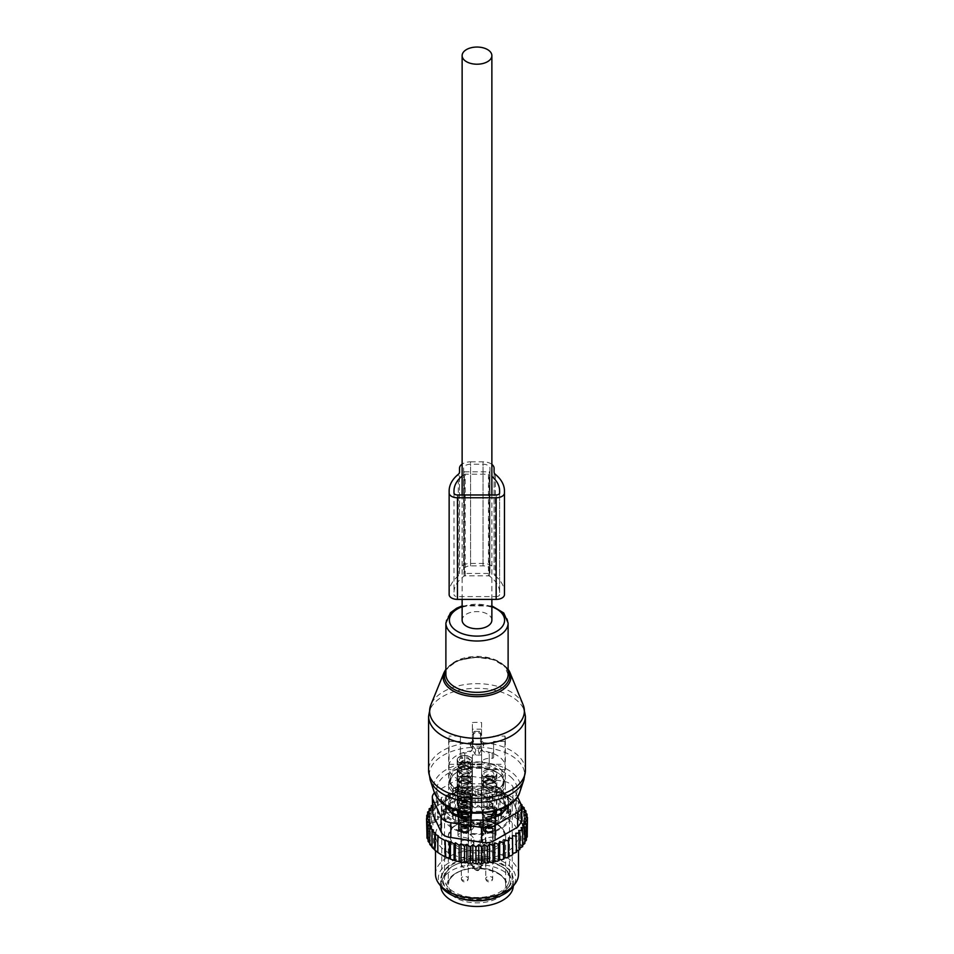 <?xml version="1.0" encoding="UTF-8"?>
<svg xmlns="http://www.w3.org/2000/svg" width="954" height="954" viewBox="0 0 954 954"><rect width="100%" height="100%" fill="white"/><g stroke="black" fill="none" stroke-linecap="round" stroke-linejoin="round"><path stroke-width="0.72" stroke-dasharray="4.77 3.58" d="M491.87 620.183A14.87 8.586 0 0 0 487.506 614.114A14.87 8.586 0 0 0 471.312 612.253A14.87 8.586 0 0 0 462.13 620.183M501.327 809.231L498.25 809.04L495.102 811.031M462.451 818.091L462.451 820.523A28.346 16.361 0 0 0 491.548 820.523L495.818 820.488A5.533 3.196 0 0 0 501.255 817.351L501.327 813.965M452.673 809.231L455.75 809.04L458.898 811.031M491.548 820.523L491.548 818.091M501.327 814.883A28.346 16.361 0 0 0 504.201 811.091M449.799 779.287A28.346 16.361 0 0 0 448.654 783.902A28.346 16.361 0 0 0 472.969 800.096A28.346 16.361 0 0 0 504.201 788.505A28.346 16.361 0 0 0 505.346 783.902A28.346 16.361 0 0 0 481.031 767.696A28.346 16.361 0 0 0 449.799 779.287M505.322 807.12A28.346 16.361 0 0 0 505.346 806.488A28.346 16.361 0 0 0 501.327 798.081L501.255 795.612A5.533 3.196 0 0 0 495.818 792.476L491.548 792.44A28.346 16.361 0 0 0 462.451 792.44L458.182 792.476A5.533 3.196 0 0 0 452.745 795.612L452.673 798.081A28.346 16.361 0 0 0 449.799 801.873A28.346 16.361 0 0 0 448.654 806.488A28.346 16.361 0 0 0 448.678 807.12M449.799 811.091A28.346 16.361 0 0 0 452.673 814.883L452.673 813.965M444.588 800.99A33.772 19.497 0 0 0 443.228 806.488A33.772 19.497 0 0 0 472.194 825.782A33.772 19.497 0 0 0 509.412 811.973A33.772 19.497 0 0 0 510.772 806.488A33.772 19.497 0 0 0 481.806 787.181A33.772 19.497 0 0 0 444.588 800.99M462.451 820.523L458.182 820.488A5.533 3.196 0 0 1 452.745 817.351L452.673 814.883M462.451 792.44L462.451 786.788L458.23 785.941L455.75 787.372L452.673 792.44L452.673 798.081M501.327 798.081L501.327 792.44L498.25 787.372L495.77 785.941L491.548 786.788L491.548 792.44M444.588 809.457A33.772 19.497 0 0 0 443.228 814.954A33.772 19.497 0 0 0 472.194 834.249A33.772 19.497 0 0 0 509.412 820.44A33.772 19.497 0 0 0 510.772 814.954A33.772 19.497 0 0 0 481.806 795.648A33.772 19.497 0 0 0 444.588 809.457M501.327 792.44L501.255 789.972A5.533 3.196 0 0 0 501.077 789.22A5.533 3.196 0 0 0 495.818 786.835L491.548 786.788M462.451 786.788L458.182 786.835A5.533 3.196 0 0 0 452.923 789.22A5.533 3.196 0 0 0 452.745 789.972L452.673 792.44M445.816 809.672A32.496 18.758 0 0 0 444.504 814.954A32.496 18.758 0 0 0 472.373 833.522A32.496 18.758 0 0 0 508.184 820.237A32.496 18.758 0 0 0 509.496 814.954A32.496 18.758 0 0 0 481.627 796.375A32.496 18.758 0 0 0 445.816 809.672M449.799 773.646A28.346 16.361 0 0 0 448.654 778.249A28.346 16.361 0 0 0 472.969 794.455A28.346 16.361 0 0 0 504.201 782.864A28.346 16.361 0 0 0 505.346 778.249A28.346 16.361 0 0 0 481.031 762.055A28.346 16.361 0 0 0 449.799 773.646M472.385 783.115L472.385 754.888A28.346 16.361 0 0 0 481.615 754.888L481.615 783.115A28.346 16.361 0 0 0 504.201 771.571A28.346 16.361 0 0 0 504.964 769.628L504.964 741.401A28.346 16.361 0 0 0 505.346 738.742A28.346 16.361 0 0 0 504.964 736.071L504.964 764.297A28.346 16.361 0 0 0 481.615 750.81L481.615 722.583A28.346 16.361 0 0 0 472.385 722.583L472.385 750.81A28.346 16.361 0 0 0 449.799 762.353A28.346 16.361 0 0 0 449.036 764.297L449.036 736.071A28.346 16.361 0 0 0 448.654 738.742A28.346 16.361 0 0 0 449.036 741.401L449.036 769.628A28.346 16.361 0 0 0 472.385 783.115L472.385 762.735C471.932 760.064 469.392 758.597 464.777 758.335L461.784 758.335L461.784 753.004A1.383 1.133 0 0 1 460.4 751.883L460.4 736.071L449.036 736.071M481.615 754.888L481.615 764.714L472.385 764.714L472.385 754.888M472.385 764.452L472.385 762.735M464.777 758.335L464.777 769.628L449.036 769.628M464.777 769.628A7.608 4.388 0 0 0 457.169 774.016A7.608 4.388 0 0 0 462.63 778.237A7.608 4.388 0 0 0 472.385 774.016L472.385 812.414A7.608 4.388 0 0 0 466.923 808.193A7.608 4.388 0 0 0 457.169 812.414A7.608 4.388 0 0 0 462.63 816.624A7.608 4.388 0 0 0 472.385 812.414M449.036 741.401L460.4 741.401L460.4 757.214A1.383 1.133 180 0 0 461.784 758.335M460.4 741.401L460.4 736.071M461.784 753.004L464.777 753.004C469.392 752.742 471.932 751.287 472.385 748.616L472.385 750.81M449.036 764.297L464.777 764.297A7.608 4.388 0 0 1 457.169 759.909A7.608 4.388 0 0 1 457.479 758.668A7.608 4.388 0 0 1 465.862 755.556A7.608 4.388 0 0 1 472.385 759.909L472.385 798.295A7.608 4.388 0 0 0 465.862 793.955A7.608 4.388 0 0 0 457.479 797.055A7.608 4.388 0 0 0 457.169 798.295A7.608 4.388 0 0 0 463.692 802.648A7.608 4.388 0 0 0 472.075 799.535A7.608 4.388 0 0 0 472.385 798.295M504.964 741.401L493.6 741.401L493.6 757.214A1.383 1.133 180 0 1 492.216 758.335L489.223 758.335C484.608 758.597 482.068 760.064 481.615 762.735L481.615 783.115M504.964 769.628L489.223 769.628A7.608 4.388 0 0 1 496.831 774.016A7.608 4.388 0 0 1 496.521 775.256A7.608 4.388 0 0 1 488.138 778.369A7.608 4.388 0 0 1 481.615 774.016L481.615 812.414A7.608 4.388 0 0 0 488.138 816.755A7.608 4.388 0 0 0 496.521 813.643A7.608 4.388 0 0 0 496.831 812.414A7.608 4.388 0 0 0 490.308 808.062A7.608 4.388 0 0 0 481.925 811.174A7.608 4.388 0 0 0 481.615 812.414M481.615 762.735L481.615 764.452M481.615 748.318L472.385 748.318M498.703 896.677A36.3 20.952 0 0 0 511.833 885.777A36.3 20.952 0 0 0 513.3 879.874A36.3 20.952 0 0 0 482.164 859.125A36.3 20.952 0 0 0 442.167 873.971A36.3 20.952 0 0 0 440.7 879.874A36.3 20.952 0 0 0 455.296 896.677M481.615 750.81L481.615 759.909L481.615 744.967L472.385 744.967L472.385 748.616M481.615 722.583L481.615 744.967M481.615 759.909A7.608 4.388 0 0 0 489.223 764.297L504.964 764.297M493.6 741.401L493.6 751.883A1.383 1.133 0 0 1 492.216 753.004L489.223 753.004L489.223 764.297M493.6 736.071L504.964 736.071M481.615 729.154L472.385 729.154L472.385 744.967M472.385 729.154L472.385 722.583M460.4 757.214L460.4 751.883M513.288 886.051A36.3 20.952 0 0 0 513.3 885.515A36.3 20.952 0 0 0 482.164 864.777A36.3 20.952 0 0 0 442.167 879.624A36.3 20.952 0 0 0 440.7 885.515A36.3 20.952 0 0 0 440.712 886.051M481.615 748.616C482.068 751.287 484.608 752.742 489.223 753.004M493.6 757.214L493.6 751.883M495.686 813.512A6.738 3.888 0 0 0 495.961 812.414A6.738 3.888 0 0 0 490.177 808.563A6.738 3.888 0 0 0 482.76 811.317A6.738 3.888 0 0 0 482.486 812.414A6.738 3.888 0 0 0 488.269 816.266A6.738 3.888 0 0 0 495.686 813.512M495.686 821.978A6.738 3.888 0 0 0 495.961 820.881A6.738 3.888 0 0 0 490.177 817.029A6.738 3.888 0 0 0 482.76 819.784A6.738 3.888 0 0 0 482.486 820.881A6.738 3.888 0 0 0 488.269 824.733A6.738 3.888 0 0 0 495.686 821.978M495.364 821.919A6.392 3.697 0 0 0 495.615 820.881A6.392 3.697 0 0 0 490.129 817.22A6.392 3.697 0 0 0 483.082 819.844A6.392 3.697 0 0 0 482.831 820.881A6.392 3.697 0 0 0 488.317 824.53A6.392 3.697 0 0 0 495.364 821.919M479.767 868.522L479.767 867.258A2.767 1.598 180 0 1 480.387 866.244A28.692 16.564 0 0 0 473.613 866.244L472.468 866.077L472.85 867.401A1.383 1.133 180 0 0 474.233 868.522A2.767 1.598 180 0 0 477 870.12A2.767 1.598 180 0 0 479.767 868.522A1.383 1.133 180 0 0 481.15 867.401A4.15 2.397 180 0 1 477 869.786A4.15 2.397 180 0 1 472.85 867.401L472.85 866.125A1.383 0.799 180 0 0 471.193 865.35L471.193 820.178A28.692 16.564 0 0 0 449.465 831.745A28.692 16.564 0 0 0 448.308 836.408A28.692 16.564 0 0 0 472.922 852.804A28.692 16.564 0 0 0 504.535 841.07A28.692 16.564 0 0 0 505.692 836.408A28.692 16.564 0 0 0 482.807 820.178A1.383 0.799 0 0 0 481.15 820.965L481.15 867.401C479.206 871.646 476.44 871.646 472.85 867.401M472.85 866.125A1.383 1.133 0 0 0 474.233 867.258A2.767 1.598 180 0 0 473.613 866.244L471.193 865.35M482.807 865.35L481.15 866.125A1.383 0.799 180 0 1 482.807 865.35L482.533 819.832A1.383 1.133 180 0 0 481.15 820.965L481.15 867.401M495.364 830.385A6.392 3.697 0 0 0 495.615 829.348A6.392 3.697 0 0 0 490.129 825.687A6.392 3.697 0 0 0 483.082 828.31A6.392 3.697 0 0 0 482.831 829.348A6.392 3.697 0 0 0 488.317 832.997A6.392 3.697 0 0 0 495.364 830.385M492.872 829.968A3.804 2.194 0 0 0 493.027 829.348A3.804 2.194 0 0 0 489.76 827.178A3.804 2.194 0 0 0 485.574 828.728A3.804 2.194 0 0 0 485.419 829.348A3.804 2.194 0 0 0 488.686 831.518A3.804 2.194 0 0 0 492.872 829.968M480.101 825.985A3.112 1.801 0 0 0 477 824.292A3.112 1.801 0 0 0 473.899 825.985A13.833 7.99 0 0 1 460.913 833.486A3.112 1.801 0 0 0 457.992 835.275A3.112 1.801 0 0 0 460.913 837.063A13.833 7.99 0 0 1 473.899 844.564A3.112 1.801 0 0 0 477 846.258A3.112 1.801 0 0 0 480.101 844.564A13.833 7.99 0 0 1 493.087 837.063A3.112 1.801 0 0 0 496.008 835.275A3.112 1.801 0 0 0 493.087 833.486A13.833 7.99 0 0 1 480.101 825.985L480.101 821.191A3.112 1.801 180 0 0 477 819.498A3.112 1.801 180 0 0 473.899 821.191A13.833 7.99 180 0 1 460.913 828.68L460.913 833.486M492.872 842.954A3.804 2.194 0 0 0 493.027 842.334A3.804 2.194 0 0 0 489.76 840.152A3.804 2.194 0 0 0 485.574 841.714A3.804 2.194 0 0 0 485.419 842.334A3.804 2.194 0 0 0 488.686 844.505A3.804 2.194 0 0 0 492.872 842.954M465.85 840.224A3.804 2.194 0 0 0 460.973 842.334A3.804 2.194 0 0 0 463.704 844.433A3.804 2.194 0 0 0 468.581 842.334A3.804 2.194 0 0 0 465.85 840.224M468.426 828.835A3.804 2.194 0 0 0 468.581 828.215A3.804 2.194 0 0 0 465.313 826.045A3.804 2.194 0 0 0 461.128 827.595A3.804 2.194 0 0 0 460.973 828.215A3.804 2.194 0 0 0 464.24 830.385A3.804 2.194 0 0 0 468.426 828.835M460.913 828.68A3.112 1.801 180 0 0 457.992 830.481A3.112 1.801 180 0 0 460.913 832.27A13.833 7.99 180 0 1 473.899 839.759A3.112 1.801 180 0 0 477 841.452A3.112 1.801 180 0 0 480.101 839.759A13.833 7.99 180 0 1 493.087 832.27A3.112 1.801 180 0 0 496.008 830.481A3.112 1.801 180 0 0 493.087 828.68A13.833 7.99 180 0 1 480.101 821.191M458.314 797.198A6.738 3.888 0 0 0 458.039 798.295A6.738 3.888 0 0 0 463.823 802.147A6.738 3.888 0 0 0 471.24 799.392A6.738 3.888 0 0 0 471.514 798.295A6.738 3.888 0 0 0 465.731 794.443A6.738 3.888 0 0 0 458.314 797.198M471.24 807.859A6.738 3.888 0 0 0 471.514 806.762A6.738 3.888 0 0 0 465.731 802.91A6.738 3.888 0 0 0 458.314 805.665A6.738 3.888 0 0 0 458.039 806.762A6.738 3.888 0 0 0 463.823 810.614A6.738 3.888 0 0 0 471.24 807.859M458.635 805.725A6.392 3.697 0 0 0 458.385 806.762A6.392 3.697 0 0 0 463.871 810.423A6.392 3.697 0 0 0 470.918 807.799A6.392 3.697 0 0 0 471.169 806.762A6.392 3.697 0 0 0 465.683 803.113A6.392 3.697 0 0 0 458.635 805.725M470.918 816.278A6.392 3.697 0 0 0 471.169 815.229A6.392 3.697 0 0 0 465.683 811.58A6.392 3.697 0 0 0 458.635 814.191A6.392 3.697 0 0 0 458.385 815.229A6.392 3.697 0 0 0 463.871 818.89A6.392 3.697 0 0 0 470.918 816.278M461.128 814.621A3.804 2.194 0 0 0 460.973 815.229A3.804 2.194 0 0 0 464.24 817.411A3.804 2.194 0 0 0 468.426 815.849A3.804 2.194 0 0 0 468.581 815.229A3.804 2.194 0 0 0 465.313 813.058A3.804 2.194 0 0 0 461.128 814.621M462.881 816.147A6.738 3.888 0 0 0 471.514 812.414A6.738 3.888 0 0 0 466.673 808.67A6.738 3.888 0 0 0 458.039 812.414A6.738 3.888 0 0 0 462.881 816.147M466.673 817.149A6.738 3.888 0 0 0 458.039 820.881A6.738 3.888 0 0 0 462.881 824.614A6.738 3.888 0 0 0 471.514 820.881A6.738 3.888 0 0 0 466.673 817.149M462.976 824.423A6.392 3.697 0 0 0 471.169 820.881A6.392 3.697 0 0 0 466.578 817.339A6.392 3.697 0 0 0 458.385 820.881A6.392 3.697 0 0 0 462.976 824.423M466.578 825.806A6.392 3.697 0 0 0 458.385 829.348A6.392 3.697 0 0 0 462.976 832.89A6.392 3.697 0 0 0 471.169 829.348A6.392 3.697 0 0 0 466.578 825.806M463.704 831.459A3.804 2.194 0 0 0 468.581 829.348A3.804 2.194 0 0 0 465.85 827.237A3.804 2.194 0 0 0 460.973 829.348A3.804 2.194 0 0 0 463.704 831.459M467.019 789.709C465.528 786.728 464.026 786.728 462.535 789.709L462.535 786.967C464.026 784.379 465.528 784.379 467.019 786.967L467.019 789.709C465.528 791.462 464.026 791.462 462.535 789.709M461.295 773.742A7.262 4.186 180 0 1 457.515 770.069A7.262 4.186 180 0 1 468.259 766.396A7.262 4.186 180 0 1 472.039 770.069A7.262 4.186 180 0 1 461.295 773.742M462.535 786.967C464.026 789.113 465.528 789.113 467.019 786.967M467.508 794.646A3.112 1.801 0 0 0 467.889 793.776A3.112 1.801 0 0 0 465.552 792.035A3.112 1.801 0 0 0 462.046 792.917A3.112 1.801 0 0 0 461.664 793.776A3.112 1.801 0 0 0 464.002 795.517A3.112 1.801 0 0 0 467.508 794.646M461.295 769.234A7.262 4.186 180 0 1 457.515 765.549A7.262 4.186 180 0 1 468.259 761.876A7.262 4.186 180 0 1 472.039 765.549A7.262 4.186 180 0 1 461.295 769.234M461.295 763.582A7.262 4.186 180 0 1 457.515 759.909A7.262 4.186 180 0 1 468.259 756.224A7.262 4.186 180 0 1 472.039 759.909A7.262 4.186 180 0 1 461.295 763.582M469.44 761.375L468.044 763.2A3.577 2.063 0 0 0 466.363 760.505A3.577 2.063 0 0 0 461.641 761.364A3.577 2.063 180 0 0 461.509 763.2L459.935 761.161A5.307 3.065 180 0 1 460.114 758.442C466.506 755.95 469.606 756.927 469.44 761.375A5.307 3.065 180 0 1 464.562 762.973A5.307 3.065 180 0 1 459.935 761.161M467.591 808.3A5.879 3.399 180 0 1 470.656 811.282A5.879 3.399 180 0 1 470.489 812.081A5.879 3.399 180 0 1 461.963 814.263A5.879 3.399 180 0 1 459.065 812.081A5.879 3.399 180 0 1 458.898 811.282A5.879 3.399 180 0 1 467.591 808.3A5.879 3.399 180 0 1 470.656 811.282A5.879 3.399 180 0 1 461.963 814.263A5.879 3.399 180 0 1 458.898 811.282A5.879 3.399 180 0 1 467.591 808.3M461.629 812.915A6.571 3.792 0 0 0 471.157 810.483A6.571 3.792 0 0 0 467.925 806.261A6.571 3.792 0 0 0 460.782 806.583A6.571 3.792 0 0 0 458.397 810.483A6.571 3.792 0 0 0 461.629 812.915M461.963 812.569A5.879 3.399 180 0 1 458.898 809.588A5.879 3.399 180 0 1 467.591 806.607A5.879 3.399 180 0 1 470.656 809.588A5.879 3.399 180 0 1 461.963 812.569M467.591 800.966A5.879 3.399 180 0 1 470.656 803.948A5.879 3.399 180 0 1 470.525 804.663A5.879 3.399 180 0 1 461.963 806.917A5.879 3.399 180 0 1 459.029 804.663A5.879 3.399 180 0 1 458.898 803.948A5.879 3.399 180 0 1 467.591 800.966M461.462 804.627A6.916 3.995 0 0 0 471.538 801.968A6.916 3.995 0 0 0 468.092 797.616A6.916 3.995 0 0 0 460.639 797.926A6.916 3.995 0 0 0 458.015 801.968A6.916 3.995 0 0 0 461.462 804.627M461.963 804.103A5.879 3.399 180 0 1 458.898 801.121A5.879 3.399 180 0 1 467.591 798.14A5.879 3.399 180 0 1 470.656 801.121A5.879 3.399 180 0 1 461.963 804.103M467.019 803.828C465.528 800.847 464.026 800.847 462.535 803.828L462.535 801.086C464.026 798.498 465.528 798.498 467.019 801.086L467.019 803.828C465.528 805.57 464.026 805.57 462.535 803.828M461.295 787.861A7.262 4.186 180 0 1 457.515 784.188A7.262 4.186 180 0 1 468.259 780.503A7.262 4.186 180 0 1 472.039 784.188A7.262 4.186 180 0 1 461.295 787.861M462.535 801.086C464.026 803.232 465.528 803.232 467.019 801.086M467.508 808.754A3.112 1.801 0 0 0 467.889 807.895A3.112 1.801 0 0 0 465.552 806.154A3.112 1.801 0 0 0 462.046 807.036A3.112 1.801 0 0 0 461.664 807.895A3.112 1.801 0 0 0 464.002 809.636A3.112 1.801 0 0 0 467.508 808.754M461.295 783.341A7.262 4.186 180 0 1 457.515 779.668A7.262 4.186 180 0 1 468.259 775.984A7.262 4.186 180 0 1 472.039 779.668A7.262 4.186 180 0 1 461.295 783.341M461.295 777.701A7.262 4.186 180 0 1 457.515 774.016A7.262 4.186 180 0 1 468.259 770.343A7.262 4.186 180 0 1 472.039 774.016A7.262 4.186 180 0 1 461.295 777.701M469.44 775.495L468.044 777.307A3.577 2.063 0 0 0 466.363 774.624A3.577 2.063 0 0 0 461.641 775.483A3.577 2.063 180 0 0 461.509 777.307L459.935 775.268A5.307 3.065 180 0 1 460.114 772.549C466.506 770.057 469.606 771.047 469.44 775.495A5.307 3.065 180 0 1 464.562 777.081A5.307 3.065 180 0 1 459.935 775.268M467.591 822.42A5.879 3.399 180 0 1 470.656 825.389A5.879 3.399 180 0 1 470.489 826.2A5.879 3.399 180 0 1 461.963 828.37A5.879 3.399 180 0 1 459.065 826.2A5.879 3.399 180 0 1 458.898 825.389A5.879 3.399 180 0 1 467.591 822.42M461.629 827.035A6.571 3.792 0 0 0 471.157 824.59A6.571 3.792 0 0 0 467.925 820.368A6.571 3.792 0 0 0 460.782 820.69A6.571 3.792 0 0 0 458.397 824.59A6.571 3.792 0 0 0 461.629 827.035M461.963 826.677A5.879 3.399 180 0 1 458.898 823.696A5.879 3.399 180 0 1 467.591 820.726A5.879 3.399 180 0 1 470.656 823.696A5.879 3.399 180 0 1 461.963 826.677M467.591 815.074A5.879 3.399 180 0 1 470.656 818.055A5.879 3.399 180 0 1 470.525 818.77A5.879 3.399 180 0 1 461.963 821.036A5.879 3.399 180 0 1 459.029 818.77A5.879 3.399 180 0 1 458.898 818.055A5.879 3.399 180 0 1 467.591 815.074M461.462 818.735A6.916 3.995 0 0 0 471.538 816.075A6.916 3.995 0 0 0 468.092 811.735A6.916 3.995 0 0 0 460.639 812.033A6.916 3.995 0 0 0 458.015 816.075A6.916 3.995 0 0 0 461.462 818.735M461.963 818.21A5.879 3.399 180 0 1 458.898 815.229A5.879 3.399 180 0 1 467.591 812.259A5.879 3.399 180 0 1 470.656 815.229A5.879 3.399 180 0 1 461.963 818.21M491.465 803.828C489.974 800.847 488.472 800.847 486.981 803.828L486.981 801.086C488.472 798.498 489.974 798.498 491.465 801.086L491.465 803.828C489.974 805.57 488.472 805.57 486.981 803.828M485.741 787.861A7.262 4.186 180 0 1 481.961 784.188A7.262 4.186 180 0 1 492.705 780.503A7.262 4.186 180 0 1 496.485 784.188A7.262 4.186 180 0 1 485.741 787.861M486.981 801.086C488.472 803.232 489.974 803.232 491.465 801.086M491.954 808.754A3.112 1.801 0 0 0 492.336 807.895A3.112 1.801 0 0 0 489.998 806.154A3.112 1.801 0 0 0 486.492 807.036A3.112 1.801 0 0 0 486.111 807.895A3.112 1.801 0 0 0 488.448 809.636A3.112 1.801 0 0 0 491.954 808.754M485.741 783.341A7.262 4.186 180 0 1 481.961 779.668A7.262 4.186 180 0 1 492.705 775.984A7.262 4.186 180 0 1 496.485 779.668A7.262 4.186 180 0 1 485.741 783.341M485.741 777.701A7.262 4.186 180 0 1 481.961 774.016A7.262 4.186 180 0 1 492.705 770.343A7.262 4.186 180 0 1 496.485 774.016A7.262 4.186 180 0 1 485.741 777.701M493.886 775.495L492.491 777.307A3.577 2.063 0 0 0 490.809 774.624A3.577 2.063 0 0 0 486.087 775.483A3.577 2.063 180 0 0 485.956 777.307L484.382 775.268A5.307 3.065 180 0 1 484.56 772.549C490.952 770.057 494.053 771.047 493.886 775.495A5.307 3.065 180 0 1 489.008 777.081A5.307 3.065 180 0 1 484.382 775.268M492.037 822.42A5.879 3.399 180 0 1 495.102 825.389A5.879 3.399 180 0 1 494.935 826.2A5.879 3.399 180 0 1 486.409 828.37A5.879 3.399 180 0 1 483.511 826.2A5.879 3.399 180 0 1 483.344 825.389A5.879 3.399 180 0 1 492.037 822.42M486.075 827.035A6.571 3.792 0 0 0 495.603 824.59A6.571 3.792 0 0 0 492.371 820.368A6.571 3.792 0 0 0 485.228 820.69A6.571 3.792 0 0 0 482.843 824.59A6.571 3.792 0 0 0 486.075 827.035M486.409 826.677A5.879 3.399 180 0 1 483.344 823.696A5.879 3.399 180 0 1 492.037 820.726A5.879 3.399 180 0 1 495.102 823.696A5.879 3.399 180 0 1 486.409 826.677M492.037 815.074A5.879 3.399 180 0 1 495.102 818.055A5.879 3.399 180 0 1 494.971 818.77A5.879 3.399 180 0 1 486.409 821.036A5.879 3.399 180 0 1 483.475 818.77A5.879 3.399 180 0 1 483.344 818.055A5.879 3.399 180 0 1 492.037 815.074M485.908 818.735A6.916 3.995 0 0 0 495.985 816.075A6.916 3.995 0 0 0 492.538 811.735A6.916 3.995 0 0 0 485.085 812.033A6.916 3.995 0 0 0 482.462 816.075A6.916 3.995 0 0 0 485.908 818.735M486.409 818.21A5.879 3.399 180 0 1 483.344 815.229A5.879 3.399 180 0 1 492.037 812.259A5.879 3.399 180 0 1 495.102 815.229A5.879 3.399 180 0 1 486.409 818.21M481.186 790.067L481.186 807.943L478.061 805.009L478.061 788.91L481.186 790.067L483.845 789.173L483.845 805.271L482.617 807.12A49.095 28.346 180 0 1 485.514 807.358L483.845 805.271M479.492 806.965A49.095 28.346 0 0 0 476.785 806.929L478.061 805.009M525.344 830.362A49.095 28.346 180 0 1 525.773 832.031L527.002 830.195L523.651 829.384L525.904 826.951L522.375 826.033L524.211 823.851L520.562 822.861L521.969 820.917L518.308 819.903L519.286 818.234L515.589 816.767L516.174 815.765L508.828 811.532L508.255 812.534L504.559 809.731L503.581 811.401L499.92 808.181L499.92 792.082L498.501 792.488L498.501 810.125L494.84 806.881L494.84 790.783L493.003 791.331L493.003 809.075L489.462 805.903L489.462 789.805L487.208 790.52L487.208 808.336L485.514 807.358M524.45 818.401L524.45 836.276L526.095 835.406A49.095 28.346 180 0 0 526.024 833.832L524.342 832.866L525.773 832.031M524.45 836.276L525.976 837.23A49.095 28.346 180 0 1 525.737 838.661L523.937 839.425L525.26 840.462A49.095 28.346 180 0 1 524.748 841.869L522.804 842.513L523.913 843.634A49.095 28.346 180 0 1 523.114 844.994M522.673 845.101L521.063 845.494L521.933 846.687A49.095 28.346 180 0 1 520.872 847.987M519.894 848.154L518.726 848.356L519.37 849.597A49.095 28.346 180 0 1 518.058 850.813M515.852 833.152L515.852 851.04L516.555 850.968M515.852 851.04L516.233 852.316A49.095 28.346 180 0 1 514.683 853.436M512.453 835.632L512.692 853.508M512.453 853.508L512.584 854.796A49.095 28.346 180 0 1 510.819 855.821M442.286 855.321A49.095 28.346 180 0 1 433.056 847.915L432.353 847.057A49.095 28.346 180 0 1 430.862 844.958L431.625 844.517L430.087 843.622A49.095 28.346 180 0 1 429.896 843.253A49.095 28.346 180 0 1 429.228 841.81L430.349 841.166L428.656 840.188A49.095 28.346 180 0 1 428.227 838.518L429.658 837.684L427.976 836.718A49.095 28.346 180 0 1 427.905 835.144L429.55 834.273L428.024 833.319A49.095 28.346 180 0 1 428.263 831.888L430.063 831.125L428.74 830.087A49.095 28.346 180 0 1 429.252 828.68L431.196 828.036L430.087 826.915A49.095 28.346 180 0 1 430.886 825.556L432.937 825.043L432.067 823.862A49.095 28.346 180 0 1 433.128 822.563L435.274 822.193L434.63 820.953A49.095 28.346 180 0 1 435.942 819.736L434.106 818.794L434.106 802.696L435.274 804.305L431.327 805.641M441.547 799.154L441.416 815.753A49.095 28.346 180 0 1 443.181 814.728L445.411 814.799L445.411 796.924L441.308 797.437L441.547 799.154L437.445 799.941L438.148 801.622L438.148 819.51L435.942 819.736M438.148 819.51L437.767 818.234A49.095 28.346 180 0 1 439.317 817.113L437.445 816.04L437.445 799.941M441.547 817.041L439.317 817.113M445.411 814.799L445.542 813.512A49.095 28.346 180 0 1 447.498 812.617L445.649 811.305L445.411 796.924M476.785 806.929L475.259 807.883L473.625 807.001A49.095 28.346 180 0 0 471.145 807.132L469.821 808.169L468.02 807.406A49.095 28.346 180 0 0 465.576 807.704L464.467 808.825L462.523 808.193A49.095 28.346 180 0 0 460.162 808.646L459.291 809.839L457.228 809.326A49.095 28.346 180 0 0 454.975 809.946L454.342 811.186L454.342 793.299L450.407 793.275L449.692 794.968L449.692 812.844L447.498 812.617M449.692 812.844L450.085 811.568A49.095 28.346 180 0 1 452.196 810.817L450.407 809.374L450.407 793.275M454.342 811.186L452.196 810.817M481.186 807.943L482.617 807.12M487.208 808.336L488.329 807.692A49.095 28.346 180 0 1 491.465 808.193M493.003 809.075L493.767 808.634A49.095 28.346 180 0 1 497.404 809.493M498.501 810.125L498.882 809.898A49.095 28.346 180 0 1 520.944 822.634M521.647 823.493A49.095 28.346 180 0 1 523.138 825.592M523.913 826.927A49.095 28.346 180 0 1 524.104 827.297A49.095 28.346 180 0 1 524.772 828.74M437.194 842.012A41.487 23.957 180 0 1 435.513 835.275A41.487 23.957 180 0 1 471.097 811.568A41.487 23.957 180 0 1 516.806 828.525A41.487 23.957 180 0 1 518.487 835.275A41.487 23.957 180 0 1 482.903 858.982A41.487 23.957 180 0 1 437.194 842.012M526.024 833.832L527.467 833.534L526.095 835.406M525.976 837.23L527.252 836.885M525.737 838.661L526.369 837.922M523.937 821.537L523.937 839.425M525.26 840.462L526.369 840.2M522.804 824.626L522.804 842.513M523.913 843.634L524.843 843.443M521.063 827.619L521.063 845.494M521.933 846.687L522.673 846.556M518.726 830.469L518.726 848.356M433.056 847.915L432.031 847.379M438.411 835.919L437.826 852.518M435.692 833.092L435.692 850.598L434.714 850.062M435.692 850.598L434.714 849.775M433.438 830.04L433.438 847.689M430.862 844.958L429.789 844.445M431.625 826.772L431.625 844.517M430.087 843.622L429.55 843.014M429.228 841.81L428.096 841.345M430.349 823.35L430.349 841.166M428.656 840.188L428.096 839.484M428.227 838.518L426.998 838.101M429.658 819.82L429.658 837.684M427.976 836.718L426.533 834.75L427.905 835.144M429.55 816.385L429.55 834.273M426.748 818.496L426.748 831.399L428.024 833.319M428.263 831.888L426.748 831.399M430.063 813.249L430.063 831.125M427.63 814.752L427.63 828.084L428.74 830.087M429.252 828.68L427.63 828.084M431.196 810.161L431.196 828.036M429.157 811.198L429.157 824.852L430.087 826.915M430.886 825.556L429.157 824.852M432.937 825.043L432.937 807.167L432.329 807.418M432.937 807.167L432.329 806.571M431.327 807.835L431.327 821.74L432.067 823.862M433.128 822.563L431.327 821.74M435.274 804.305L435.274 822.193M434.63 820.953L434.106 818.794M437.767 818.234L437.445 816.04M441.308 797.437L441.416 815.753M443.181 814.728L441.308 813.535M445.542 813.512L445.649 811.305M450.085 811.568L450.407 809.374M454.975 809.946L455.511 807.776L457.228 809.326M460.162 808.646L460.901 806.524L462.523 808.193M465.576 807.704L466.506 805.641L468.02 807.406M471.145 807.132L472.254 805.128L473.625 807.001M488.329 807.692L489.462 805.903M493.767 808.634L494.84 806.881M498.882 809.898L499.92 808.181M499.92 792.082L503.581 793.907L503.581 811.401M503.581 793.907L504.559 793.633L504.559 809.731M508.255 812.534L508.255 795.588L508.828 811.532M508.828 795.433L516.174 799.667L516.174 815.765M515.589 816.767L515.589 799.822L519.286 802.135L519.286 818.234M521.969 806.178L521.969 820.917M520.956 804.139L518.308 802.397L518.308 819.903M517.533 796.757L512.942 786.859A13.833 7.99 180 0 0 503.163 781.219L472.313 776.449A13.833 7.99 180 0 0 458.957 778.512L436.372 791.546L436.372 806.309L458.957 793.275L472.313 791.212L503.163 795.982C508.16 797.234 511.416 799.118 512.942 801.622L521.206 819.438L521.206 804.675M443.169 812.212A35.262 20.356 180 0 1 441.738 806.488A35.262 20.356 180 0 1 471.98 786.334A35.262 20.356 180 0 1 510.831 800.752A35.262 20.356 180 0 1 512.262 806.488A35.262 20.356 180 0 1 482.02 826.629A35.262 20.356 180 0 1 443.169 812.212M470.417 788.314L483.583 788.314A6.916 3.995 180 0 1 487.029 788.851L498.429 792.655A6.916 3.995 180 0 1 500.957 794.11L507.528 800.692A6.916 3.995 180 0 1 508.458 802.684L508.458 810.28A6.916 3.995 180 0 1 507.528 812.271L500.957 818.854A6.916 3.995 180 0 1 498.429 820.309L487.029 824.113A6.916 3.995 180 0 1 483.583 824.65L470.417 824.65A6.916 3.995 180 0 1 466.971 824.113L455.571 820.309A6.916 3.995 180 0 1 453.043 818.854L446.472 812.271A6.916 3.995 180 0 1 445.542 810.28L445.542 802.684A6.916 3.995 180 0 1 446.472 800.692L453.043 794.11A6.916 3.995 180 0 1 455.571 792.655L466.971 788.851A6.916 3.995 180 0 1 470.417 788.314L470.417 783.806A6.916 3.995 0 0 0 466.971 784.343L466.971 788.851M443.169 883.917A35.262 20.356 180 0 1 441.738 878.181A35.262 20.356 180 0 1 471.98 858.028A35.262 20.356 180 0 1 510.831 872.445A35.262 20.356 180 0 1 512.262 878.181A35.262 20.356 180 0 1 482.02 898.334A35.262 20.356 180 0 1 443.169 883.917M441.678 887.303A38.697 22.336 180 0 1 439.877 884.465A38.697 22.336 180 0 1 466.112 856.74A38.697 22.336 180 0 1 514.123 871.896A38.697 22.336 180 0 1 512.322 887.303M487.029 788.851L487.029 784.343A6.916 3.995 0 0 0 483.583 783.806L470.417 783.806M487.029 784.343L498.429 788.135L498.429 792.655M500.957 794.11L500.957 789.59A6.916 3.995 0 0 0 498.429 788.135M500.957 789.59L507.528 796.173L507.528 800.692M508.458 802.684L508.458 798.164A6.916 3.995 0 0 0 507.528 796.173M508.458 805.76L508.458 810.28M508.458 798.164L508.458 805.331M445.542 810.28L445.542 805.76M445.542 805.331L445.542 802.684M446.472 800.692L446.472 796.173A6.916 3.995 0 0 0 445.542 798.164M446.472 796.173L453.043 789.59L453.043 794.11M455.571 792.655L455.571 788.135A6.916 3.995 0 0 0 453.043 789.59M455.571 788.135L466.971 784.343M521.671 821.716L521.206 819.438M518.487 874.234A41.487 23.957 0 0 0 516.806 867.484A41.487 23.957 0 0 0 471.097 850.515A41.487 23.957 0 0 0 435.513 874.234M434.499 792.893A13.833 7.99 180 0 1 436.372 791.546M436.372 806.309L432.329 812.176M518.308 802.397L519.286 802.135M508.255 795.588L504.559 793.633M527.002 817.077L527.002 830.195M523.651 811.556L523.651 829.384M525.904 813.261L525.904 826.951M522.375 808.288L522.375 826.033M524.211 809.612L524.211 823.851M521.599 805.927L520.562 805.224L520.562 822.861M520.562 805.224L521.969 804.818M498.501 792.488L494.84 790.783M493.003 791.331L489.462 789.805M487.208 790.52L483.845 789.173M469.821 808.169L469.821 790.294L472.254 789.03L475.259 789.995L475.259 807.883M472.254 789.03L472.254 805.128M469.821 790.294L466.506 789.542L466.506 805.641M466.506 789.542L464.467 790.949L464.467 808.825M464.467 790.949L460.901 790.425L460.901 806.524M460.901 790.425L459.291 791.951L459.291 809.839M459.291 791.951L455.511 791.677L455.511 807.776M454.342 793.299L455.511 791.677M449.692 794.968L445.649 795.207M438.148 801.622L434.106 802.696M524.342 814.99L524.342 832.866M475.259 789.995L478.061 788.91M474.925 731.384L479.075 731.384A1.383 1.133 0 0 1 480.458 732.505L481.102 743.118L483.821 744.585L479.123 753.946C477.704 755.64 476.296 755.64 474.877 753.946L470.179 744.585L472.898 743.118L473.589 732.231A1.383 1.133 0 0 1 474.925 731.384L474.925 732.899L479.075 732.899L481.102 734.604L480.411 732.231M473.589 732.231A1.383 1.133 0 0 0 473.542 732.505L473.542 741.544L472.206 741.544A1.383 1.133 0 0 0 471.014 743.238L475.807 750.011A1.383 1.133 0 0 0 478.192 750.011L482.986 743.238A1.383 1.133 0 0 0 481.794 741.544L480.458 741.544L480.458 732.505M473.542 732.505L472.898 734.604L474.925 732.899M473.542 741.544L472.898 743.118M480.458 741.544L481.102 743.118M449.143 490.976L449.143 592.601A50.133 28.942 0 0 1 458.266 575.954A6.916 3.995 0 0 0 459.518 573.664L459.518 472.039M459.518 573.664L459.518 468.223M494.089 569.848L494.089 472.039L494.089 569.848A11.066 6.392 0 0 0 483.022 563.456L470.584 563.456A11.066 6.392 0 0 0 459.518 569.848M470.584 563.456L470.584 461.831A11.066 6.392 0 0 0 462.13 464.097M449.143 592.601L449.143 594.592M470.584 461.831L483.022 461.831A11.066 6.392 0 0 1 491.87 464.383M494.089 573.664A6.916 3.995 0 0 0 495.341 575.954L495.341 474.341M504.463 490.976L504.463 592.601A50.133 28.942 0 0 0 495.341 575.954M504.463 592.601L504.463 594.592M499.622 592.601L499.622 492.968L499.622 592.601A45.291 26.152 0 0 0 489.509 576.121A1.383 0.799 0 0 0 488.436 575.834L488.436 474.21A1.383 0.799 0 0 1 489.509 474.508A45.291 26.152 0 0 1 491.87 476.344M453.985 492.968L453.985 592.601A45.291 26.152 0 0 1 464.097 576.121A1.383 0.799 0 0 1 465.17 575.834L488.436 575.834M465.17 575.834L465.17 474.21L488.436 474.21M465.17 474.21A1.383 0.799 0 0 0 464.097 474.508A45.291 26.152 0 0 0 462.13 476.01M464.359 471.813L489.247 471.813L489.939 471.419L489.939 468.223A6.916 3.995 0 0 0 483.022 464.228L470.584 464.228A6.916 3.995 0 0 0 463.668 468.223L463.668 471.419L464.359 471.813L464.359 573.437L489.247 573.437L489.939 573.032L489.939 569.848A6.916 3.995 0 0 0 483.022 565.853L470.584 565.853A6.916 3.995 0 0 0 463.668 569.848L463.668 468.223M463.668 569.848L463.668 471.419M463.668 573.032L464.359 573.437M489.939 569.848L489.939 468.223M489.939 573.032L489.939 471.419M496.163 494.971L496.163 596.584L457.443 596.584A3.458 1.991 0 0 1 453.985 594.592M496.163 596.584A3.458 1.991 0 0 0 499.622 594.592M498.25 809.04A5.533 4.52 1.7 0 1 499.467 809.648M501.255 814.036L501.255 817.351M495.818 820.488L495.818 816.66M454.533 809.648A5.533 4.52 -1.7 0 1 455.75 809.04M458.182 816.66L458.182 820.488M451.123 778.392A26.962 15.574 0 0 0 450.038 782.769A26.962 15.574 0 0 0 473.16 798.176A26.962 15.574 0 0 0 502.877 787.157A26.962 15.574 0 0 0 503.962 782.769A26.962 15.574 0 0 0 480.84 767.362A26.962 15.574 0 0 0 451.123 778.392M452.745 814.036L452.745 817.351M501.077 789.22L495.782 785.822L495.818 792.476M501.255 795.612L501.255 789.972A5.533 4.52 -1.7 0 0 498.25 787.372M455.75 787.372A5.533 4.52 1.7 0 0 452.745 789.972L452.745 795.612M458.182 792.476L458.23 785.941M494.554 785.81L495.77 785.941M451.123 775.006A26.962 15.574 0 0 0 450.038 779.382A26.962 15.574 0 0 0 473.16 794.789A26.962 15.574 0 0 0 502.877 783.771A26.962 15.574 0 0 0 503.962 779.382A26.962 15.574 0 0 0 480.84 763.975A26.962 15.574 0 0 0 451.123 775.006M508.184 884.024A32.496 18.758 0 0 0 509.496 878.741A32.496 18.758 0 0 0 481.627 860.174A32.496 18.758 0 0 0 445.816 873.459A32.496 18.758 0 0 0 444.504 878.741A32.496 18.758 0 0 0 472.373 897.32A32.496 18.758 0 0 0 508.184 884.024M509.508 885.384A33.879 19.557 0 0 0 486.54 861.104A33.879 19.557 0 0 0 444.492 874.365A33.879 19.557 0 0 0 467.46 898.644A33.879 19.557 0 0 0 509.508 885.384M464.777 753.004L464.777 764.297M489.223 758.335L489.223 769.628M481.615 764.118L472.385 764.118M481.615 746.887L472.385 746.887M492.216 758.335L492.216 753.004M505.858 890.404A30.075 17.363 0 0 0 485.467 868.855A30.075 17.363 0 0 0 448.141 880.625A30.075 17.363 0 0 0 468.533 902.186A30.075 17.363 0 0 0 505.858 890.404M449.465 879.731A28.692 16.564 0 0 0 448.308 884.394A28.692 16.564 0 0 0 472.922 900.791A28.692 16.564 0 0 0 504.535 889.056A28.692 16.564 0 0 0 505.692 884.394A28.692 16.564 0 0 0 481.078 867.997A28.692 16.564 0 0 0 449.465 879.731M482.533 821.108A5.533 3.196 0 0 1 477 824.292A5.533 3.196 0 0 1 471.467 821.108L471.467 819.832A1.383 1.133 0 0 1 472.85 820.965A1.383 0.799 180 0 0 471.193 820.178L471.467 819.832A27.308 15.765 0 0 0 450.789 830.839A27.308 15.765 0 0 0 469.308 850.408A27.308 15.765 0 0 0 503.211 839.711A27.308 15.765 0 0 0 482.533 819.832L482.533 821.108A1.383 1.133 180 0 0 481.15 822.229C484.179 823.862 470.143 824.125 472.85 822.229A4.15 2.397 0 0 0 477 824.626A4.15 2.397 0 0 0 481.15 822.229M474.233 867.258L474.233 868.522M479.767 867.258A1.383 1.133 180 0 0 481.15 866.125M471.467 821.108A1.383 1.133 0 0 1 472.85 822.229M473.899 821.191L473.899 825.985M493.087 828.68L493.087 833.486M493.087 832.27L493.087 837.063M480.101 839.759L480.101 844.564M473.899 839.759L473.899 844.564M460.913 832.27L460.913 837.063M461.295 799.714A7.262 4.186 180 0 1 457.515 796.041A7.262 4.186 180 0 1 468.259 792.357A7.262 4.186 180 0 1 472.039 796.041A7.262 4.186 180 0 1 461.295 799.714M461.629 773.396A6.571 3.792 180 0 1 459.017 768.256A6.571 3.792 180 0 1 467.925 766.742A6.571 3.792 180 0 1 470.537 771.881A6.571 3.792 180 0 1 461.629 773.396M467.591 766.527A5.879 3.399 180 0 1 470.656 769.508A5.879 3.399 180 0 1 461.963 772.478A5.879 3.399 180 0 1 458.898 769.508A5.879 3.399 180 0 1 467.591 766.527M467.591 763.14A5.879 3.399 180 0 1 470.656 766.122A5.879 3.399 180 0 1 461.963 769.091A5.879 3.399 180 0 1 458.898 766.122A5.879 3.399 180 0 1 467.591 763.14M467.925 762.222A6.571 3.792 180 0 1 470.537 767.374A6.571 3.792 180 0 1 461.629 768.876A6.571 3.792 180 0 1 459.017 763.737A6.571 3.792 180 0 1 467.925 762.222M463.119 866.101A3.458 1.991 180 0 1 461.319 864.348A3.458 1.991 180 0 1 466.434 862.595A3.458 1.991 180 0 1 468.235 864.348A3.458 1.991 180 0 1 463.119 866.101M463.119 817.554A3.458 1.991 180 0 1 461.319 815.801A3.458 1.991 180 0 1 466.434 814.048A3.458 1.991 180 0 1 468.235 815.801A3.458 1.991 180 0 1 463.119 817.554M462.785 817.339A4.15 2.397 180 0 1 461.14 814.084A4.15 2.397 180 0 1 466.768 813.13A4.15 2.397 180 0 1 468.414 816.385A4.15 2.397 180 0 1 462.785 817.339M462.296 817.864A5.187 2.993 180 0 1 460.222 813.798A5.187 2.993 180 0 1 467.269 812.605A5.187 2.993 180 0 1 469.332 816.672A5.187 2.993 180 0 1 462.296 817.864M467.591 811.687A5.879 3.399 180 0 1 470.656 814.668A5.879 3.399 180 0 1 461.963 817.65A5.879 3.399 180 0 1 458.898 814.668A5.879 3.399 180 0 1 467.591 811.687M467.591 794.193A5.879 3.399 180 0 1 470.656 797.162A5.879 3.399 180 0 1 461.963 800.144A5.879 3.399 180 0 1 458.898 797.162A5.879 3.399 180 0 1 467.591 794.193M467.925 793.275A6.571 3.792 180 0 1 470.537 798.426A6.571 3.792 180 0 1 461.629 799.929A6.571 3.792 180 0 1 459.017 794.789A6.571 3.792 180 0 1 467.925 793.275M462.046 762.902A3.112 1.801 180 0 1 465.552 762.031A3.112 1.801 180 0 1 467.889 763.772A3.112 1.801 180 0 1 467.508 764.631A3.112 1.801 180 0 1 464.002 765.513A3.112 1.801 180 0 1 461.664 763.772A3.112 1.801 180 0 1 462.046 762.902M467.889 793.776L468.044 763.2A3.577 2.063 0 0 1 467.913 763.343A3.577 2.063 180 0 1 464.634 764.416A3.577 2.063 180 0 1 461.509 763.2L461.664 793.776M461.295 813.834A7.262 4.186 180 0 1 457.515 810.149A7.262 4.186 180 0 1 468.259 806.476A7.262 4.186 180 0 1 472.039 810.149A7.262 4.186 180 0 1 461.295 813.834M461.629 787.515A6.571 3.792 180 0 1 459.017 782.363A6.571 3.792 180 0 1 467.925 780.849A6.571 3.792 180 0 1 470.537 786.001A6.571 3.792 180 0 1 461.629 787.515M467.591 780.634A5.879 3.399 180 0 1 470.656 783.616A5.879 3.399 180 0 1 461.963 786.597A5.879 3.399 180 0 1 458.898 783.616A5.879 3.399 180 0 1 467.591 780.634M467.591 777.248A5.879 3.399 180 0 1 470.656 780.229A5.879 3.399 180 0 1 461.963 783.21A5.879 3.399 180 0 1 458.898 780.229A5.879 3.399 180 0 1 467.591 777.248M467.925 776.341A6.571 3.792 180 0 1 470.537 781.481A6.571 3.792 180 0 1 461.629 782.995A6.571 3.792 180 0 1 459.017 777.844A6.571 3.792 180 0 1 467.925 776.341M463.119 880.208A3.458 1.991 180 0 1 461.319 878.467A3.458 1.991 180 0 1 466.434 876.714A3.458 1.991 180 0 1 468.235 878.467A3.458 1.991 180 0 1 463.119 880.208M463.119 831.661A3.458 1.991 180 0 1 461.319 829.908A3.458 1.991 180 0 1 466.434 828.155A3.458 1.991 180 0 1 468.235 829.908A3.458 1.991 180 0 1 463.119 831.661M462.785 831.447A4.15 2.397 180 0 1 461.14 828.203A4.15 2.397 180 0 1 466.768 827.249A4.15 2.397 180 0 1 468.414 830.493A4.15 2.397 180 0 1 462.785 831.447M462.296 831.971A5.187 2.993 180 0 1 460.222 827.917A5.187 2.993 180 0 1 467.269 826.724A5.187 2.993 180 0 1 469.332 830.779A5.187 2.993 180 0 1 462.296 831.971M467.591 825.806A5.879 3.399 180 0 1 470.656 828.787A5.879 3.399 180 0 1 461.963 831.757A5.879 3.399 180 0 1 458.898 828.787A5.879 3.399 180 0 1 467.591 825.806M467.925 807.394A6.571 3.792 180 0 1 470.537 812.534A6.571 3.792 180 0 1 461.629 814.048A6.571 3.792 180 0 1 459.017 808.897A6.571 3.792 180 0 1 467.925 807.394M462.046 777.021A3.112 1.801 180 0 1 465.552 776.139A3.112 1.801 180 0 1 467.889 777.88A3.112 1.801 180 0 1 467.508 778.738A3.112 1.801 180 0 1 464.002 779.621A3.112 1.801 180 0 1 461.664 777.88A3.112 1.801 180 0 1 462.046 777.021M467.889 807.895L468.044 777.307A3.577 2.063 0 0 1 467.913 777.462A3.577 2.063 180 0 1 464.634 778.536A3.577 2.063 180 0 1 461.509 777.307L461.664 807.895M485.741 813.834A7.262 4.186 180 0 1 481.961 810.149A7.262 4.186 180 0 1 492.705 806.476A7.262 4.186 180 0 1 496.485 810.149A7.262 4.186 180 0 1 485.741 813.834M486.075 787.515A6.571 3.792 180 0 1 483.463 782.363A6.571 3.792 180 0 1 492.371 780.849A6.571 3.792 180 0 1 494.983 786.001A6.571 3.792 180 0 1 486.075 787.515M492.037 780.634A5.879 3.399 180 0 1 495.102 783.616A5.879 3.399 180 0 1 486.409 786.597A5.879 3.399 180 0 1 483.344 783.616A5.879 3.399 180 0 1 492.037 780.634M492.037 777.248A5.879 3.399 180 0 1 495.102 780.229A5.879 3.399 180 0 1 486.409 783.21A5.879 3.399 180 0 1 483.344 780.229A5.879 3.399 180 0 1 492.037 777.248M492.371 776.341A6.571 3.792 180 0 1 494.983 781.481A6.571 3.792 180 0 1 486.075 782.995A6.571 3.792 180 0 1 483.463 777.844A6.571 3.792 180 0 1 492.371 776.341M487.566 880.208A3.458 1.991 180 0 1 485.765 878.467A3.458 1.991 180 0 1 490.881 876.714A3.458 1.991 180 0 1 492.681 878.467A3.458 1.991 180 0 1 487.566 880.208M487.566 831.661A3.458 1.991 180 0 1 485.765 829.908A3.458 1.991 180 0 1 490.881 828.155A3.458 1.991 180 0 1 492.681 829.908A3.458 1.991 180 0 1 487.566 831.661M487.232 831.447A4.15 2.397 180 0 1 485.586 828.203A4.15 2.397 180 0 1 491.215 827.249A4.15 2.397 180 0 1 492.86 830.493A4.15 2.397 180 0 1 487.232 831.447M486.731 831.971A5.187 2.993 180 0 1 484.668 827.917A5.187 2.993 180 0 1 491.704 826.724A5.187 2.993 180 0 1 493.778 830.779A5.187 2.993 180 0 1 486.731 831.971M492.037 825.806A5.879 3.399 180 0 1 495.102 828.787A5.879 3.399 180 0 1 486.409 831.757A5.879 3.399 180 0 1 483.344 828.787A5.879 3.399 180 0 1 492.037 825.806M492.037 808.3A5.879 3.399 180 0 1 495.102 811.282A5.879 3.399 180 0 1 486.409 814.263A5.879 3.399 180 0 1 483.344 811.282A5.879 3.399 180 0 1 492.037 808.3M492.371 807.394A6.571 3.792 180 0 1 494.983 812.534A6.571 3.792 180 0 1 486.075 814.048A6.571 3.792 180 0 1 483.463 808.897A6.571 3.792 180 0 1 492.371 807.394M486.492 777.021A3.112 1.801 180 0 1 489.998 776.139A3.112 1.801 180 0 1 492.336 777.88A3.112 1.801 180 0 1 491.954 778.738A3.112 1.801 180 0 1 488.448 779.621A3.112 1.801 180 0 1 486.111 777.88A3.112 1.801 180 0 1 486.492 777.021M492.336 807.895L492.491 777.307A3.577 2.063 0 0 1 492.359 777.462A3.577 2.063 180 0 1 489.08 778.536A3.577 2.063 180 0 1 485.956 777.307L486.111 807.895M458.957 778.512L458.957 793.275M503.163 781.219L503.163 795.982M472.313 776.449L472.313 791.212M483.583 788.314L483.583 783.806M507.528 812.271L507.528 807.764M500.957 814.334L500.957 818.854M498.429 820.309L498.429 815.801M487.029 819.593L487.029 824.113M483.583 824.65L483.583 820.13M470.417 820.13L470.417 824.65M466.971 824.113L466.971 819.593M455.571 815.801L455.571 820.309M453.043 818.854L453.043 814.334M446.472 807.764L446.472 812.271M512.942 786.859L512.942 801.622M523.114 704.732A47.39 27.356 0 0 0 518.582 697.899A47.39 27.356 0 0 0 470.668 683.899A47.39 27.356 0 0 0 430.886 704.732M525.404 716.251A48.404 27.94 0 0 0 519.477 702.848A48.404 27.94 0 0 0 465.027 689.17A48.404 27.94 0 0 0 428.596 716.251M444.027 672.582A33.879 19.557 180 0 1 472.468 657.688A33.879 19.557 180 0 1 506.729 667.693A33.879 19.557 180 0 1 508.112 669.338M508.112 670.471A32.543 18.794 0 0 0 505.56 666.977A32.543 18.794 0 0 0 473.721 657.294A32.543 18.794 0 0 0 445.888 670.471M525.404 770.379A48.404 27.94 0 0 0 519.477 756.987A48.404 27.94 0 0 0 481.102 742.534M504.308 665.761A31.112 17.959 0 0 0 469.296 656.972A31.112 17.959 0 0 0 445.888 674.383C442.644 658.463 491.68 649.984 504.618 666.619L508.112 674.383A31.112 17.959 0 0 0 504.308 665.761M523.829 779.978A47.688 27.535 0 0 0 518.857 761.566A47.688 27.535 0 0 0 482.784 747.435M508.112 623.045A31.112 17.959 0 0 0 504.308 614.436A31.112 17.959 0 0 0 469.296 605.647A31.112 17.959 0 0 0 445.888 623.045M491.87 606.756A27.606 15.932 0 0 0 462.13 606.756M519.739 792.214A43.526 25.126 0 0 0 515.196 775.399A43.526 25.126 0 0 0 462.261 763.808A43.526 25.126 0 0 0 434.261 792.214M512.274 778.416A40.187 23.206 0 0 0 457.729 769.186A40.187 23.206 0 0 0 441.726 800.668A40.187 23.206 0 0 0 496.271 809.91A40.187 23.206 0 0 0 512.274 778.416M471.216 747.435A47.688 27.535 0 0 0 430.171 779.978M472.206 741.544L472.206 743.142M471.014 743.238L470.358 746.004M475.807 750.011L474.877 753.946M478.192 750.011L479.123 753.946M482.986 743.238L483.642 746.004M481.794 741.544L481.794 743.142M472.898 742.534A48.404 27.94 0 0 0 428.596 770.379M479.075 731.384L479.075 732.899M458.266 575.954L458.266 474.341M483.022 563.456L483.022 461.831M489.509 576.121L489.509 474.508M464.097 576.121L464.097 474.508M489.247 573.437L489.247 471.813M470.584 565.853L470.584 464.228M483.022 565.853L483.022 464.228M457.443 494.971L457.443 596.584M491.87 599.386L491.87 494.971M462.13 599.386L462.13 494.971M448.654 806.488L448.654 783.902M505.346 806.488L505.346 783.902M451.027 778.786L450.038 782.769L450.038 779.382C446.973 795.362 496.915 800.275 502.973 783.365L503.962 779.382L503.962 782.769C507.027 766.789 457.085 761.888 451.027 778.786M443.228 814.954L443.228 806.488M510.772 814.954L510.772 806.488M459.446 785.81L452.923 789.22M444.504 814.954L444.504 878.741L445.721 873.864C453.21 853.508 512.799 859.149 509.496 878.741L509.496 814.954M448.654 778.249L448.654 738.742M505.346 778.249L505.346 738.742M481.615 764.714L472.385 764.714M496.831 812.414L496.831 774.016M440.7 885.515L440.7 879.874M513.3 885.515L513.3 879.874M495.961 820.881L495.961 812.414M482.486 820.881L482.486 812.414M481.15 820.965A1.383 1.383 0 0 1 482.7 819.593C497.046 821.895 504.714 827.5 505.692 836.408L505.692 884.394C508.029 869.619 461.784 859.518 449.37 880.125L448.308 884.394L448.308 836.408L449.561 831.339C453.174 825.031 460.424 821.108 471.3 819.593A1.383 1.383 0 0 1 472.85 820.965M495.615 829.348L495.615 820.881M482.831 829.348L482.831 820.881M493.027 842.334L493.027 829.348M485.419 842.334L485.419 829.348M496.008 830.481L496.008 835.275M457.992 830.481L457.992 835.275M471.514 806.762L471.514 798.295M458.039 806.762L458.039 798.295M471.169 815.229L471.169 806.762M458.385 815.229L458.385 806.762M468.581 828.215L468.581 815.229M460.973 828.215L460.973 815.229M457.169 812.414L457.169 774.016M458.039 820.881L458.039 812.414M471.514 820.881L471.514 812.414M458.385 829.348L458.385 820.881M471.169 829.348L471.169 820.881M460.973 842.334L460.973 829.348M468.581 842.334L468.581 829.348M457.169 798.295L457.169 759.909M457.515 770.069L457.515 796.041L461.426 800.024C469.118 800.382 472.659 799.047 472.039 796.041L472.039 770.069M470.656 769.508C471.121 768.948 470.143 768.065 467.722 766.837C457.681 765.99 458.814 770.021 458.898 769.508L458.898 766.122C458.111 766.312 459.089 767.207 461.831 768.781C471.872 769.628 470.739 765.597 470.656 766.122L470.656 769.508M457.515 759.909L457.515 765.549M472.039 759.909L472.039 765.549M461.319 864.348A3.458 3.458 0 0 0 463.739 867.651A3.458 3.458 0 0 0 468.235 864.348L468.235 815.801C468.295 817.006 466.554 817.495 463 817.244L461.319 815.801L461.319 864.348M458.898 811.282C458.111 811.484 459.089 812.367 461.831 813.953C471.872 814.799 470.739 810.769 470.656 811.282L470.656 814.668C470.93 817.244 468.08 818.329 462.082 817.96L458.898 814.668L458.898 811.282L458.898 815.229M470.489 812.081L471.157 810.483M459.065 812.081L458.397 810.483M470.656 803.948L470.656 809.588M458.898 803.948L458.898 809.588M470.525 804.663L471.538 801.968M459.029 804.663L458.015 801.968M458.898 801.121L458.898 797.162C458.111 797.365 459.089 798.259 461.831 799.834C471.872 800.68 470.739 796.65 470.656 797.162L470.656 801.121M457.515 784.188L457.515 810.149L461.426 814.144C469.118 814.489 472.659 813.166 472.039 810.149L472.039 784.188M470.656 783.616C471.121 783.067 470.143 782.173 467.722 780.944C457.681 780.098 458.814 784.128 458.898 783.616L458.898 780.229C458.111 780.432 459.089 781.314 461.831 782.9C471.872 783.747 470.739 779.716 470.656 780.229L470.656 783.616M457.515 774.016L457.515 779.668M472.039 774.016L472.039 779.668M461.319 878.467A3.458 3.458 0 0 0 463.739 881.758A3.458 3.458 0 0 0 468.235 878.467L468.235 829.908C468.295 831.125 466.554 831.602 463 831.351L461.319 829.908L461.319 878.467M470.656 825.389L470.656 828.787C470.93 831.351 468.08 832.448 462.082 832.067L458.898 828.787L458.898 825.389M470.489 826.2L471.157 824.59M459.065 826.2L458.397 824.59M470.656 818.055L470.656 823.696M458.898 818.055L458.898 823.696M470.525 818.77L471.538 816.075M459.029 818.77L458.015 816.075M470.656 811.282L470.656 815.229M481.961 784.188L481.961 810.149L485.86 814.144C493.564 814.489 497.106 813.166 496.485 810.149L496.485 784.188M495.102 783.616C495.567 783.067 494.589 782.173 492.169 780.944C482.128 780.098 483.261 784.128 483.344 783.616L483.344 780.229C482.557 780.432 483.535 781.314 486.278 782.9C496.318 783.747 495.186 779.716 495.102 780.229L495.102 783.616M481.961 774.016L481.961 779.668M496.485 774.016L496.485 779.668M485.765 878.467A3.458 3.458 0 0 0 488.186 881.758A3.458 3.458 0 0 0 492.681 878.467L492.681 829.908C492.741 831.125 491 831.602 487.446 831.351L485.765 829.908L485.765 878.467M495.102 825.389L495.102 828.787C495.376 831.351 492.526 832.448 486.528 832.067L483.344 828.787L483.344 825.389M494.935 826.2L495.603 824.59M483.511 826.2L482.843 824.59M495.102 818.055L495.102 823.696M483.344 818.055L483.344 823.696M494.971 818.77L495.985 816.075M483.475 818.77L482.462 816.075M483.344 815.229L483.344 811.282C482.557 811.484 483.535 812.367 486.278 813.953C496.318 814.799 495.186 810.769 495.102 811.282L495.102 815.229M441.738 806.488L441.738 878.181M512.262 806.488L512.262 878.181M518.487 835.275L518.487 850.515M435.513 835.275L435.513 850.694M508.112 669.267L506.502 667.347L493.278 659.572L475.223 657.127L457.693 660.681L445.888 669.267M491.87 605.897L462.13 605.897M470.871 742.391L470.179 744.585M483.129 742.391L483.821 744.585"/><path stroke-width="1.43" d="M462.13 599.386L462.13 620.183A14.87 8.586 0 0 0 466.494 626.253A14.87 8.586 0 0 0 482.688 628.114A14.87 8.586 0 0 0 491.87 620.183L491.87 599.386M466.494 61.7A14.87 8.586 0 0 0 482.688 63.56A14.87 8.586 0 0 0 491.87 55.63A14.87 8.586 0 0 0 487.506 49.56A14.87 8.586 0 0 0 471.312 47.7A14.87 8.586 0 0 0 462.13 55.63A14.87 8.586 0 0 0 466.494 61.7M491.548 818.091L491.548 814.883L495.818 814.835A5.533 3.196 0 0 0 501.255 811.699L501.112 809.028M501.327 813.965L501.327 809.231M462.451 818.091L462.451 814.883L458.23 810.471M491.548 814.883L495.77 810.471M504.201 811.091L504.201 811.091A28.346 16.361 0 0 0 505.322 807.12M448.678 807.12A28.346 16.361 0 0 0 449.799 811.091M452.673 813.965L452.888 809.028M452.673 809.231L452.745 811.699A5.533 3.196 0 0 0 458.182 814.835L462.451 814.883M455.296 896.677A36.3 20.952 0 0 0 498.703 896.677M440.712 886.051A36.3 20.952 0 0 0 472.29 906.3A36.3 20.952 0 0 0 511.833 891.418A36.3 20.952 0 0 0 513.288 886.051M521.599 805.927L524.211 807.74L522.375 808.288L525.904 810.852L523.651 811.556L527.002 814.096L524.342 814.99L527.467 817.435L524.45 818.401L527.252 820.786L523.937 821.537L526.369 824.101L522.804 824.626L524.843 827.345L524.843 843.443L522.673 845.101M524.843 827.345L521.063 827.619L522.673 830.457L522.673 846.556L519.894 848.154M516.555 850.968L519.894 849.501L519.894 833.402L518.726 830.469L522.673 830.457M512.692 853.508L516.555 852.244L515.852 833.152L519.894 833.402M455.499 842.776L455.118 860.639L450.419 859.101L450.419 841.595L454.08 844.016L455.499 842.776L459.16 845.304L460.997 843.73L464.538 846.281L466.792 844.385L470.155 846.913L472.814 844.731L475.939 847.176L478.741 844.791L481.746 847.057L484.179 844.493L487.494 846.556L489.533 843.837L493.099 845.661L494.709 842.823L498.489 844.409L499.657 841.488L503.593 842.811L504.308 839.818L508.351 840.879L508.589 837.862L508.589 855.738L510.819 855.821L512.692 854.748L512.453 835.632L516.555 836.145M508.589 855.738L508.458 857.038A49.095 28.346 180 0 1 506.502 857.92L508.351 856.978L508.351 840.879M504.308 839.818L504.308 857.706L506.502 857.92M504.308 857.706L503.915 858.97A49.095 28.346 180 0 1 501.804 859.733L503.593 858.91L503.593 842.811M455.499 860.425L456.596 861.057A49.095 28.346 180 0 0 460.233 861.915L462.535 862.356A49.095 28.346 180 0 0 465.671 862.857L466.792 862.213L468.486 863.191A49.095 28.346 180 0 0 471.383 863.43L472.814 862.607L474.508 863.585A49.095 28.346 180 0 0 477.215 863.62L478.741 862.666L480.375 863.549A49.095 28.346 180 0 0 482.855 863.418L484.179 862.368L485.98 863.143A49.095 28.346 180 0 0 488.424 862.833L489.533 861.712L491.477 862.356A49.095 28.346 180 0 0 493.838 861.903L494.709 860.711L496.772 861.223A49.095 28.346 180 0 0 499.025 860.603L499.657 859.363L501.804 859.733M455.118 860.639A49.095 28.346 180 0 1 442.286 855.321L450.419 859.101M527.252 833.832L527.467 817.435M527.252 820.786L527.252 836.885L525.737 838.661M526.369 824.101L526.369 840.2L524.748 841.869M499.025 860.603L496.772 861.223M493.838 861.903L491.477 862.356M488.424 862.833L485.98 863.143M482.855 863.418L480.375 863.549M477.215 863.62L474.508 863.585M471.383 863.43L468.486 863.191M462.535 862.356L465.671 862.857M456.596 861.057L460.233 861.915M441.499 854.856L437.826 852.518L437.826 836.419L445.172 840.665L445.172 856.764M438.411 852.852L434.714 850.062L434.714 833.963L438.411 835.919L437.826 836.419M434.714 849.775L432.031 847.379L432.031 831.28L433.438 830.04L429.789 828.346L429.789 844.445L432.353 847.057M432.329 805.295L431.327 805.641L432.937 807.167L429.157 808.754L431.196 810.161L427.63 811.985L430.063 813.249L426.748 815.3L429.55 816.385L426.533 818.651L429.658 819.82L426.998 822.002L430.349 823.35L428.096 825.246L431.625 826.772L429.789 828.346M430.087 843.622L428.096 841.345L428.096 825.246M428.656 840.188L426.998 838.101L426.998 822.002M426.998 835.382L426.533 818.651M426.748 815.3L426.748 818.496M427.63 811.985L427.63 814.752M429.157 808.754L429.157 811.198M431.327 805.641L431.327 807.835M450.419 841.595L449.441 842.454L449.441 858.552M445.172 840.665L445.745 857.086M434.714 833.963L435.692 833.092L432.031 831.28M520.956 804.139L521.969 804.818L521.969 806.178M432.329 797.198A13.833 7.99 180 0 0 432.794 799.261L441.058 817.065L441.058 831.828L432.794 814.024L432.329 797.198A13.833 7.99 180 0 1 434.499 792.893M441.058 817.065A13.833 7.99 0 0 0 450.837 822.718L481.687 827.488A13.833 7.99 0 0 0 495.043 825.425L517.628 812.379L517.628 827.142L495.043 840.188C491.227 842.62 486.778 843.312 481.687 842.251L450.837 837.481C445.84 836.98 442.584 835.096 441.058 831.828M514.874 884.012L512.322 887.303A38.697 22.336 180 0 1 477 900.516A38.697 22.336 180 0 1 441.678 887.303L439.126 884.012A41.487 23.957 0 0 0 477 898.179A41.487 23.957 0 0 0 514.874 884.012A41.487 23.957 0 0 0 518.487 874.234L518.487 850.515M508.458 805.331L508.458 805.76A6.916 3.995 0 0 1 507.528 807.764L500.957 814.334A6.916 3.995 0 0 1 498.429 815.801L487.029 819.593A6.916 3.995 0 0 1 483.583 820.13L470.417 820.13A6.916 3.995 0 0 1 466.971 819.593L455.571 815.801A6.916 3.995 0 0 1 453.043 814.334L446.472 807.764A6.916 3.995 0 0 1 445.542 805.76L445.542 805.331M517.628 812.379A13.833 7.99 0 0 0 521.671 806.738A13.833 7.99 0 0 0 521.206 804.675L517.533 796.757M517.628 827.142L521.671 821.716L521.671 806.738M435.513 850.694L435.513 874.234A41.487 23.957 0 0 0 437.194 880.971A41.487 23.957 0 0 0 439.126 884.012M445.745 840.152L449.441 842.454M454.08 844.016L454.08 860.114M508.589 837.862L512.692 838.649M527.002 814.096L527.002 817.077M525.904 810.852L525.904 813.261M524.211 807.74L524.211 809.612M520.562 805.224L521.969 804.818M459.16 845.304L459.16 861.402M460.997 843.73L460.997 861.474M464.538 846.281L464.538 862.38M466.792 844.385L466.792 862.213M470.155 846.913L470.155 863.012M472.814 844.731L472.814 862.607M475.939 847.176L475.939 863.275M478.741 844.791L478.741 862.666M481.746 847.057L481.746 863.155M484.179 844.493L484.179 862.368M487.494 846.556L487.494 862.654M489.533 843.837L489.533 861.712M493.099 845.661L493.099 861.76M494.709 842.823L494.709 860.711M498.489 844.409L498.489 860.508M499.657 841.488L499.657 859.363M449.143 492.968A8.3 4.794 0 0 0 457.443 497.761L496.163 497.761L496.163 599.386L457.443 599.386A8.3 4.794 0 0 1 449.143 594.592L449.143 490.976A50.133 28.942 0 0 1 458.266 474.341A6.916 3.995 0 0 0 459.518 472.039L459.518 468.223A11.066 6.392 0 0 1 462.13 464.097M494.089 468.223L494.089 472.039L494.089 468.223A11.066 6.392 0 0 0 491.87 464.383M494.089 472.039A6.916 3.995 0 0 0 495.341 474.341A50.133 28.942 0 0 1 504.463 490.976L504.463 594.592A8.3 4.794 0 0 1 496.163 599.386M499.622 490.976L499.622 492.968L499.622 490.976A45.291 26.152 0 0 0 491.87 476.344M462.13 476.01A45.291 26.152 0 0 0 453.985 490.976L453.985 492.968A3.458 1.991 0 0 0 457.443 494.971L496.163 494.971A3.458 1.991 0 0 0 499.622 492.968M496.163 497.761A8.3 4.794 0 0 0 504.463 492.968M499.467 809.648A5.533 4.52 1.7 0 1 501.255 811.699L501.255 814.036M495.818 816.66L495.782 810.84M452.745 814.036L452.745 811.699A5.533 4.52 -1.7 0 1 454.533 809.648M458.182 816.66L458.218 810.84M432.794 799.261L432.794 814.024M495.043 825.425L495.043 840.188M450.837 822.718L450.837 837.481M481.687 827.488L481.687 842.251M430.886 704.732A47.39 27.356 0 0 0 435.418 724.134A47.39 27.356 0 0 0 493.957 736.56A47.39 27.356 0 0 0 523.114 704.732L525.404 716.251A48.404 27.94 0 0 1 488.973 743.321A48.404 27.94 0 0 1 434.523 729.643A48.404 27.94 0 0 1 428.596 716.251L430.886 704.732L444.027 672.582A33.879 19.557 180 0 0 447.271 686.451A33.879 19.557 180 0 0 489.128 695.347A33.879 19.557 180 0 0 509.973 672.582L523.114 704.732M445.888 670.471A32.543 18.794 0 0 0 448.44 684.996A32.543 18.794 0 0 0 489.64 693.308A32.543 18.794 0 0 0 508.112 670.471M508.112 669.338A33.879 19.557 180 0 1 509.973 672.582L508.112 669.267M430.171 779.978A47.688 27.535 0 0 0 435.143 787.968A47.688 27.535 0 0 0 484.346 801.968A47.688 27.535 0 0 0 523.829 779.978L519.739 792.214A43.526 25.126 0 0 1 483.702 812.283A43.526 25.126 0 0 1 438.804 799.5A43.526 25.126 0 0 1 434.261 792.214L430.171 779.978L428.596 770.379A48.404 27.94 0 0 0 434.523 783.771A48.404 27.94 0 0 0 488.973 797.449A48.404 27.94 0 0 0 525.404 770.379L525.404 716.251M462.13 605.897L456.668 608.223L450.479 612.742L445.888 623.045L445.888 674.383A31.112 17.959 0 0 0 449.692 682.992A31.112 17.959 0 0 0 484.704 691.781A31.112 17.959 0 0 0 508.112 674.383L508.112 623.045L503.772 612.993L491.87 605.897M445.888 623.045A31.112 17.959 0 0 0 449.692 631.655A31.112 17.959 0 0 0 484.704 640.456A31.112 17.959 0 0 0 508.112 623.045M462.13 606.756A27.606 15.932 0 0 0 452.78 627.815A27.606 15.932 0 0 0 490.237 634.16A27.606 15.932 0 0 0 501.22 612.54A27.606 15.932 0 0 0 491.87 606.756M457.443 599.386L457.443 497.761M491.87 494.971L491.87 55.63M462.13 494.971L462.13 55.63M445.888 669.267L444.027 672.582M525.404 770.379L523.829 779.978M434.261 792.214L439.222 800.227C456.763 820.786 513.467 815.956 519.739 792.214M428.596 770.379L428.596 716.251"/></g></svg>
